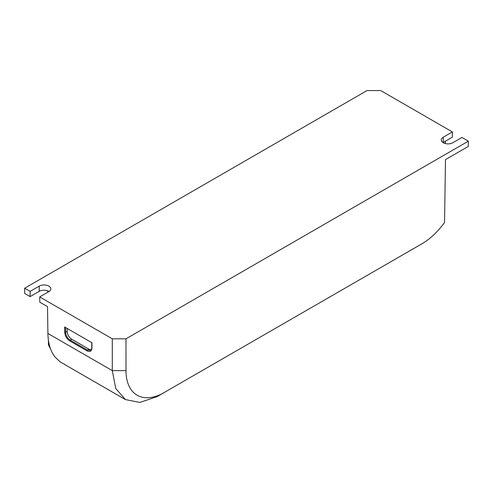 <?xml version="1.0" encoding="UTF-8"?>
<svg xmlns="http://www.w3.org/2000/svg" width="493" height="493" viewBox="0 0 493 493"><rect width="100%" height="100%" fill="white"/><g stroke="black" fill="none" stroke-linecap="round" stroke-linejoin="round"><path stroke-width="0.74" d="M468.338 141.171L125.986 338.82L112.293 338.82L39.711 296.922L48.844 291.646A6.779 3.913 0 0 0 50.828 288.855A6.779 3.913 0 0 0 46.625 285.262A6.779 3.913 0 0 0 39.255 286.113L30.128 291.381L24.65 288.22L367.014 90.564L380.707 90.564L452.371 131.939L443.244 137.208A6.779 3.913 0 0 0 441.26 139.95A6.779 3.913 0 0 0 445.425 143.586A6.779 3.913 0 0 0 452.827 142.742L461.959 137.473L468.35 141.164M24.668 288.208L24.712 293.501M30.128 291.381L30.128 296.607L24.73 293.495M49.097 291.492A6.834 3.944 180 0 0 39.218 291.363L30.128 296.607M64.916 364.543L60.152 361.899L55.05 357.055C50.471 351.201 48.092 343.338 47.901 333.453L47.513 306.646L39.791 302.191L39.711 296.922M112.293 338.82L112.299 370.631L115.719 388.429L125.419 399.583L64.3 364.29M64.712 332.307L64.632 326.982L91.951 342.752L91.951 348.033C91.661 351.33 90.003 352.267 86.971 350.856L69.778 340.928C66.746 338.845 65.058 335.973 64.712 332.307A0.647 0.37 -0.9 0 0 65.624 332.294L67.202 331.388A6.458 3.728 60 0 0 71.762 339.246L70.234 340.133C67.479 338.235 65.939 335.628 65.624 332.294L65.551 327.512M164.452 392.44A54.871 31.404 -59.6 0 1 163.947 392.736A54.871 31.404 -59.6 0 1 125.992 370.631L125.986 338.82M125.419 399.583L139.876 402.436L157.008 396.668L421.885 243.819A54.871 31.404 -59.6 0 0 444.55 222.417L445.487 159.59L468.282 146.427L468.332 141.177M442.985 142.588A6.834 3.944 180 0 1 443.201 142.459L452.291 137.208L452.371 131.939M48.456 344.872L50.526 348.853M48.474 344.866L50.187 347.879M48.45 344.478L48.382 340.01M47.655 292.331L47.63 290.79M108.281 389.581L107.665 389.328M415.155 247.702L408.358 251.559M445.407 141.183L445.37 143.574M91.267 349.79A6.458 3.728 60 0 1 88.962 349.18L71.762 339.246M91.766 342.641L91.766 347.762C91.729 348.989 91.359 349.857 90.644 350.387L87.434 350.061L88.962 349.18M67.177 328.449L67.202 331.388M39.218 291.363L39.255 286.113M47.92 333.465L112.299 370.631M112.293 370.631L125.986 370.631M443.244 137.208L443.201 142.459M69.778 340.928A0.647 0.37 120 0 1 70.234 340.133L87.434 350.061A0.647 0.37 -60 0 0 86.971 350.856M163.947 392.736L156.996 396.643"/></g></svg>
